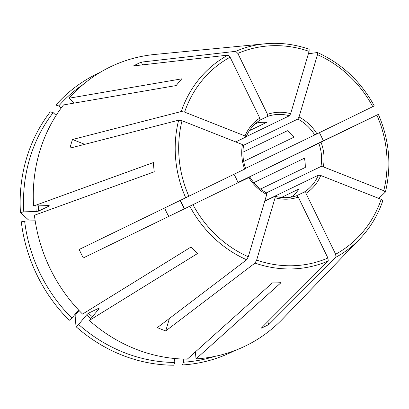 <?xml version="1.0" encoding="UTF-8"?>
<svg xmlns="http://www.w3.org/2000/svg" width="409" height="409" viewBox="0 0 409 409"><rect width="100%" height="100%" fill="white"/><g stroke="black" fill="none" stroke-linecap="round" stroke-linejoin="round"><path stroke-width="0.61" d="M264.776 201.049L318.386 175.154L320.753 175.492L381.178 199.341L382.788 200.747M266.428 192.849L320.947 166.514L323.309 166.852L383.734 190.701L385.35 192.107L378.734 198.375M319.398 132.68A145.931 133.625 -115.8 0 1 323.355 140.824L378.366 114.372C389.373 139.975 391.725 165.839 385.426 191.974L385.35 192.107M243.457 145.584L242.45 144.587L182.025 120.737L178.656 120.18L69.944 148.145A145.931 133.625 -115.8 0 1 72.5 139.505L84.745 144.336M267.685 321.719L268.989 324.393A145.931 133.625 -115.8 0 1 261.254 328.166L328.263 260.957L327.916 258.018L298.243 197.087L296.735 195.717M296.494 195.793L304.465 191.944L305.973 193.314L335.651 254.245L335.993 257.184L268.989 324.393M259.935 120.154L259.787 118.124L230.114 57.194L228.012 55.103L133.528 65.9A145.931 133.625 -115.8 0 1 141.263 62.127L142.593 64.862M260.042 120.067L267.67 116.381L267.522 114.351L237.844 53.421L235.742 51.33L141.263 62.127M79.024 310.482L75.103 315.518A569459.156 88331.132 133.3 0 0 76.018 326.663L78.635 324.475L86.539 314.945L88.334 313.274L99.213 308.018L98.779 309.03L89.305 320.457A155.047 141.969 64.2 0 0 187.312 359.138L272.333 282.905A120.839 110.65 64.2 0 0 281.049 282.655L196.034 358.887A155.047 141.969 64.2 0 0 282.609 318.974L359.465 239.275A114.581 104.914 64.2 0 1 335.993 257.184M78.635 324.475A152.393 139.541 64.2 0 0 174.832 362.44L174.474 358.494M174.832 362.44L173.677 365.206A154.541 141.509 64.2 0 1 76.018 326.663M183.268 359.066L183.554 362.19L182.399 364.956A154.541 141.509 64.2 0 0 234.301 350.769M195.395 351.893L196.034 358.887M249.403 130.691L266.474 122.449A42.285 38.717 64.2 0 0 257.752 122.7L254.991 124.034M243.534 145.287L297.834 119.06L299.03 116.989L317.486 54.668L317.512 52.541C341.97 63.681 360.881 81.468 374.25 105.905M308.391 53.783L317.369 52.521M23.788 211.857L20.45 212.568A154.541 141.509 64.2 0 1 50.281 111.831L53.175 112.639A152.393 139.541 64.2 0 0 23.788 211.857L36.161 211.499L38.584 211.121L49.469 205.865L48.4 205.584L33.574 206.013L153.411 162.547A120.839 110.65 64.2 0 0 153.472 163.569A120.839 110.65 64.2 0 0 154.254 171.795L34.412 215.262A155.047 141.969 64.2 0 0 82.546 314.097L190.916 247.077A120.839 110.65 64.2 0 0 197.68 253.442L89.305 320.457M71.877 318.115L69.254 320.303A154.541 141.509 64.2 0 1 21.294 221.816L24.632 221.105A152.393 139.541 64.2 0 0 71.877 318.115L78.589 310.017M243.713 161.443L294.168 137.071A42.285 38.717 64.2 0 0 287.404 130.711L242.92 152.199M20.45 212.568A569459.1 86854.79 174.8 0 0 28.594 220.022L35.056 220.027M24.632 221.105L35.174 220.804M260.569 189.035L305.288 167.429A42.285 38.717 64.2 0 0 304.449 158.181L253.856 182.618M245.558 168.692L79.162 249.475A145.931 133.625 -115.8 0 0 83.278 257.921L249.674 177.143L83.278 257.921M266.566 193.038L266.734 194.449L248.278 256.77L246.637 259.766L157.347 327.619A145.931 133.625 -115.8 0 0 165.727 330.927L169.423 318.447M374.25 105.921L314.731 134.955A42.285 38.717 64.2 0 0 297.834 119.06M183.554 362.19A152.393 139.541 64.2 0 0 214.751 356.403M309.117 49.228L309.107 51.36L290.651 113.687L289.454 115.752A42.285 38.717 64.2 0 0 267.67 116.381M99.893 72.531A154.541 141.509 64.2 0 0 55.854 105.113L58.748 105.921A152.393 139.541 64.2 0 1 83.329 84.341M378.279 114.413L237.9 182.501L323.355 140.824M245.599 168.35L314.731 134.955M233.968 174.352A42.285 38.717 -115.8 0 1 237.9 182.501M168.733 216.243A42.285 38.717 -115.8 0 1 164.715 208.053M264.705 201.289L274.945 196.346L275.109 197.757L256.653 260.078L255.017 263.074L165.727 330.927M290.099 197.302L293.325 195.742A42.285 38.717 64.2 0 0 298.897 189.024L281.402 197.475M235.702 141.923L246.013 136.938L245.011 135.946L184.587 112.097L181.218 111.539L72.5 139.505M308.989 49.213A114.581 104.914 64.2 0 0 265.032 43.794L154.832 54.453A155.047 141.969 64.2 0 0 69.08 98.206L74.254 103.078M61.094 108.129L58.748 105.921M69.08 98.206L181.79 78.83A120.839 110.65 64.2 0 0 176.218 85.547L63.513 104.924A155.047 141.969 64.2 0 0 33.574 206.013M56.125 115.415L53.175 112.639M246.218 136.637L289.454 115.752M242.45 144.587A44.162 40.44 64.2 0 0 244.684 169.121M36.161 211.499A139.07 127.342 -115.8 0 1 35.936 205.947M38.584 211.121A137.189 125.619 -115.8 0 1 38.374 205.875M248.8 177.572A44.162 40.44 64.2 0 0 266.734 194.449M92.398 316.73A137.189 125.619 -115.8 0 1 88.334 313.274M90.844 318.601A139.07 127.342 -115.8 0 1 86.539 314.945M316.965 133.866A44.162 40.44 64.2 0 0 299.03 116.989M290.651 113.687A44.162 40.44 64.2 0 0 267.522 114.351M383.734 190.701A111.785 102.357 64.2 0 0 376.858 115.108M320.947 166.514A42.285 38.717 64.2 0 0 321.617 159.546A42.285 38.717 64.2 0 0 318.841 143.401M323.309 166.852A44.162 40.44 64.2 0 0 321.08 142.317M228.012 55.103A114.581 104.914 64.2 0 0 181.218 111.539M230.114 57.194A111.785 102.357 64.2 0 0 184.587 112.097M259.787 118.124A44.162 40.44 64.2 0 0 245.011 135.946M335.651 254.245A111.785 102.357 64.2 0 0 381.178 199.341M305.973 193.314A44.162 40.44 64.2 0 0 320.753 175.492M304.465 191.944A42.285 38.717 64.2 0 0 318.386 175.154M309.107 49.223C294.577 44.203 279.884 42.393 265.032 43.794A114.581 104.914 64.2 0 0 235.742 51.33M309.107 51.36A111.785 102.357 64.2 0 0 237.844 53.421M256.653 260.078A111.785 102.357 64.2 0 0 327.916 258.018M255.017 263.074A114.581 104.914 64.2 0 0 328.263 260.957M275.109 197.757A44.162 40.44 64.2 0 0 298.243 197.087M372.742 106.662A111.785 102.357 64.2 0 0 317.486 54.668M193.022 204.776A111.785 102.357 64.2 0 0 248.278 256.77M189.842 206.325A114.581 104.914 64.2 0 0 246.637 259.766M182.025 120.737A111.785 102.357 64.2 0 0 188.907 196.33M180.338 200.487A42.285 38.717 -115.8 0 1 184.265 208.738M178.656 120.18A114.581 104.914 64.2 0 0 175.425 155.798A114.581 104.914 64.2 0 0 185.727 197.874M243.59 145.41C242.22 153.201 242.931 160.952 245.712 168.656M266.786 193.038C259.812 189.316 254.147 183.984 249.797 177.041M382.855 200.65C377.763 215.451 369.966 228.324 359.465 239.275M296.77 195.701C289.761 198.079 282.532 198.283 275.083 196.315M180.2 200.553L184.122 208.805M246.126 136.851C249.168 129.765 253.779 124.193 259.971 120.134"/></g></svg>
